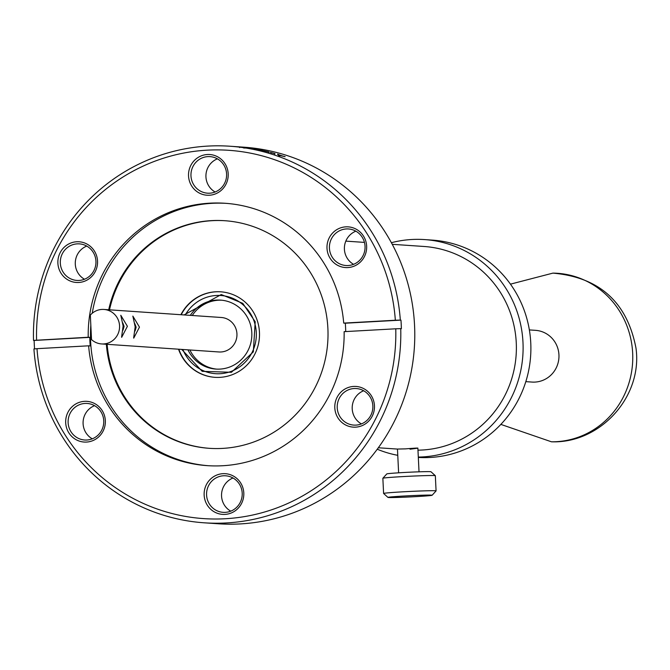 <?xml version="1.0" encoding="UTF-8"?>
<svg xmlns="http://www.w3.org/2000/svg" width="670" height="670" viewBox="0 0 670 670"><rect width="100%" height="100%" fill="white"/><g stroke="black" fill="none" stroke-linecap="round" stroke-linejoin="round"><path stroke-width="1" d="M525.816 381.64L531.972 382.067A25.921 25.226 -86.1 0 0 558.939 354.807A25.921 25.226 -86.1 0 0 535.514 330.335L529.359 329.916M184.083 314.934L221.242 294.549L242.766 303.334L255.195 321.742L253.327 351.876L231.443 372.286L202.206 371.339L181.721 349.422M185.247 315.017A39.178 38.131 93.9 0 1 222.105 295.612A39.178 38.131 93.9 0 1 254.374 322.069A39.178 38.131 93.9 0 1 231.426 371.289A39.178 38.131 93.9 0 1 182.885 349.497M417.971 450.165A101.966 99.235 -86.1 0 0 516.26 342.722A101.966 99.235 -86.1 0 0 424.102 246.485L392.243 244.307M391.38 242.708A108.883 105.96 93.9 0 1 424.571 239.584A108.883 105.96 93.9 0 1 522.977 342.353A108.883 105.96 93.9 0 1 418.306 457.074M418.323 457.434A108.883 105.96 -86.1 0 0 530.757 342.881A108.883 105.96 -86.1 0 0 432.351 240.12L424.571 239.584M398.616 472.811L397.461 449.051L405.342 448.875C419.688 447.719 421.254 447.828 410.032 449.202M435.324 475.692L430.978 471.755A22.118 0.611 177.2 0 0 403.817 472.509A22.118 0.611 177.2 0 0 386.799 473.916L382.863 478.254A26.272 0.729 -2.8 0 1 403.064 476.579A26.272 0.729 -2.8 0 1 435.324 475.692A26.272 0.729 -2.8 0 1 435.332 475.708L436.078 490.892A26.272 0.729 -2.8 0 1 436.069 490.917A26.272 0.729 -2.8 0 0 435.374 490.767A26.272 0.729 -2.8 0 0 403.809 491.763A26.272 0.729 -2.8 0 0 383.6 493.463A26.272 0.729 -2.8 0 0 383.609 493.48L387.955 497.416A22.118 0.611 -2.8 0 1 407.167 495.85A22.118 0.611 -2.8 0 1 431.547 495.13A22.118 0.611 -2.8 0 1 432.125 495.256A22.118 0.611 -2.8 0 1 412.31 496.822A22.118 0.611 -2.8 0 1 388.533 497.508A22.118 0.611 -2.8 0 1 387.955 497.416M383.6 493.463L382.855 478.28A26.272 0.729 -2.8 0 1 382.863 478.254M237.197 146.722L243.981 147.191A188.731 183.672 93.9 0 1 414.772 336.667A188.731 183.672 93.9 0 1 240.304 523.915A188.731 183.672 93.9 0 1 218.194 523.764L204.233 522.809A188.731 183.672 93.9 0 1 33.919 348.961L37.001 348.676A184.585 179.635 93.9 0 0 225.187 518.747A184.585 179.635 93.9 0 0 395.761 328.794L344.129 331.658A131.488 127.962 93.9 0 1 222.591 465.742A131.488 127.962 93.9 0 1 207.189 465.642A131.488 127.962 93.9 0 1 88.633 345.812L37.001 348.676M207.884 156.613A18.316 17.83 93.9 0 1 210.028 156.629A18.316 17.83 93.9 0 1 226.611 175.021A18.316 17.83 93.9 0 1 209.677 193.195A18.316 17.83 93.9 0 1 207.533 193.178A18.316 17.83 93.9 0 1 190.95 174.786A18.316 17.83 93.9 0 1 207.884 156.613M34.547 348.903A188.731 183.672 93.9 0 1 34.136 340.452L33.5 340.402A188.731 183.672 93.9 0 1 207.909 146.085A188.731 183.672 93.9 0 1 230.011 146.236A188.731 183.672 93.9 0 1 400.325 320.076L400.962 320.126A188.731 183.672 93.9 0 1 401.38 328.685L400.744 328.635A188.731 183.672 93.9 0 1 226.343 522.952A188.731 183.672 93.9 0 1 204.233 522.809M77.234 243.863A18.316 17.83 93.9 0 1 79.378 243.872A18.316 17.83 93.9 0 1 95.961 262.263A18.316 17.83 93.9 0 1 79.018 280.445A18.316 17.83 93.9 0 1 76.874 280.428A18.316 17.83 93.9 0 1 60.3 262.037A18.316 17.83 93.9 0 1 77.234 243.863M85.04 403.441A18.316 17.83 93.9 0 1 87.184 403.457A18.316 17.83 93.9 0 1 103.766 421.849A18.316 17.83 93.9 0 1 86.824 440.022A18.316 17.83 93.9 0 1 84.68 440.006A18.316 17.83 93.9 0 1 68.105 421.614A18.316 17.83 93.9 0 1 85.04 403.441M223.495 475.775A18.316 17.83 93.9 0 1 225.639 475.792A18.316 17.83 93.9 0 1 242.222 494.184A18.316 17.83 93.9 0 1 225.287 512.357A18.316 17.83 93.9 0 1 223.135 512.341A18.316 17.83 93.9 0 1 206.561 493.949A18.316 17.83 93.9 0 1 223.495 475.775M354.145 388.525A18.316 17.83 93.9 0 1 356.289 388.541A18.316 17.83 93.9 0 1 372.872 406.933A18.316 17.83 93.9 0 1 355.938 425.115A18.316 17.83 93.9 0 1 353.793 425.098A18.316 17.83 93.9 0 1 337.211 406.707A18.316 17.83 93.9 0 1 354.145 388.525M346.34 228.947A18.316 17.83 93.9 0 1 348.492 228.964A18.316 17.83 93.9 0 1 365.066 247.356A18.316 17.83 93.9 0 1 348.132 265.529A18.316 17.83 93.9 0 1 345.988 265.513A18.316 17.83 93.9 0 1 329.406 247.121A18.316 17.83 93.9 0 1 346.34 228.947M207.373 154.51A20.393 19.849 93.9 0 1 228.194 173.781A20.393 19.849 93.9 0 1 209.358 195.238A20.393 19.849 93.9 0 1 188.538 175.976A20.393 19.849 93.9 0 1 207.373 154.51M400.744 328.635L395.761 328.794M76.715 241.761A20.393 19.849 93.9 0 1 97.535 261.024A20.393 19.849 93.9 0 1 78.708 282.48A20.393 19.849 93.9 0 1 57.888 263.218A20.393 19.849 93.9 0 1 76.715 241.761M84.52 401.338A20.393 19.849 93.9 0 1 105.341 420.601A20.393 19.849 93.9 0 1 86.514 442.066A20.393 19.849 93.9 0 1 65.694 422.803A20.393 19.849 93.9 0 1 84.52 401.338M222.976 473.673A20.393 19.849 93.9 0 1 243.796 492.936A20.393 19.849 93.9 0 1 224.969 514.401A20.393 19.849 93.9 0 1 204.149 495.138A20.393 19.849 93.9 0 1 222.976 473.673M353.634 386.431A20.393 19.849 93.9 0 1 374.455 405.693A20.393 19.849 93.9 0 1 355.628 427.15A20.393 19.849 93.9 0 1 334.807 407.888A20.393 19.849 93.9 0 1 353.634 386.431M345.829 226.845A20.393 19.849 93.9 0 1 366.649 246.108A20.393 19.849 93.9 0 1 347.822 267.573A20.393 19.849 93.9 0 1 327.002 248.31A20.393 19.849 93.9 0 1 345.829 226.845M33.5 340.402L88.214 337.253A131.488 127.962 93.9 0 1 209.752 203.178A131.488 127.962 93.9 0 1 225.153 203.278A131.488 127.962 93.9 0 1 343.71 323.099L345.301 323.208A131.488 127.962 93.9 0 1 345.712 331.566M226.292 203.362A131.488 127.962 -86.1 0 0 212.03 203.328A131.488 127.962 -86.1 0 0 92.251 313.233M108.708 309.774A114.067 111.011 93.9 0 1 211.427 220.623A114.067 111.011 93.9 0 1 224.785 220.715A114.067 111.011 93.9 0 1 328.015 335.234A114.067 111.011 93.9 0 1 222.566 448.397A114.067 111.011 93.9 0 1 209.208 448.314A114.067 111.011 93.9 0 1 106.346 344.263M90.827 325.302A131.488 127.962 -86.1 0 0 208.328 465.709M225.187 220.74A114.067 111.011 -86.1 0 0 212.222 220.681A114.067 111.011 -86.1 0 0 109.503 309.833M180.892 314.716A42.863 41.716 93.9 0 1 215.698 291.777A42.863 41.716 93.9 0 1 220.715 291.81A42.863 41.716 93.9 0 1 259.508 334.841A42.863 41.716 93.9 0 1 219.886 377.361A42.863 41.716 93.9 0 1 214.861 377.327A42.863 41.716 93.9 0 1 178.53 349.204M220.874 291.819A42.863 41.716 -86.1 0 0 216.016 291.793A42.863 41.716 -86.1 0 0 181.202 314.741M189.895 349.983A34.564 33.642 -86.1 0 0 216.812 369.137M190.322 315.361A34.564 33.642 93.9 0 1 220.564 300.11A34.564 33.642 93.9 0 1 251.803 332.73A34.564 33.642 93.9 0 1 215.841 369.078A34.564 33.642 93.9 0 1 187.96 349.849M103.934 309.448L221.318 317.488A17.286 16.817 93.9 0 1 236.937 333.794A17.286 16.817 93.9 0 1 218.956 351.968L101.572 343.936A17.286 16.817 93.9 0 1 91.53 339.606L90.333 315.093A17.286 16.817 93.9 0 1 103.934 309.448A17.286 16.817 93.9 0 1 119.553 325.762A17.286 16.817 93.9 0 1 101.572 343.936M121.605 336.943L123.129 326.005L120.793 315.277L127.409 326.298L121.664 337.328M133.665 337.772L135.181 326.834L132.853 316.098L139.469 327.128L133.715 338.149M134.829 323.685L136.144 327.228L135.047 331.055M122.778 322.865L124.092 326.407L122.987 330.235M397.762 455.324A108.883 105.96 93.9 0 1 377.243 449.227M215.137 191.997A18.316 17.83 93.9 0 1 205.966 174.711A18.316 17.83 93.9 0 1 217.407 158.84M84.479 279.239A18.316 17.83 93.9 0 1 75.316 261.962A18.316 17.83 93.9 0 1 86.748 246.083M92.284 438.825A18.316 17.83 93.9 0 1 83.122 421.539A18.316 17.83 93.9 0 1 94.554 405.668M230.74 511.16A18.316 17.83 93.9 0 1 221.577 493.874A18.316 17.83 93.9 0 1 233.009 478.003M361.398 423.909A18.316 17.83 93.9 0 1 352.236 406.631A18.316 17.83 93.9 0 1 363.668 390.752M353.592 264.332A18.316 17.83 93.9 0 1 344.43 247.046A18.316 17.83 93.9 0 1 355.862 231.175M239.684 146.923L235.472 146.604M235.438 146.604L230.011 146.236M242.724 147.182A188.731 183.672 93.9 0 1 243.855 147.299L241.284 147.124A188.731 183.672 -86.1 0 0 240.161 147.006L242.724 147.224M251.242 148.397L245.522 147.534A188.731 183.672 93.9 0 1 248.185 147.877L247.883 147.852A188.731 183.672 -86.1 0 0 244.098 147.383L252.381 148.522L243.696 147.358L251.476 148.346L251.376 149.033M253.871 148.715A188.731 183.672 93.9 0 1 257.213 149.31L256.911 149.293A188.731 183.672 -86.1 0 0 253.57 148.698L253.863 148.748M259.231 149.603A188.731 183.672 93.9 0 1 260.337 149.82L262.481 150.549A188.731 183.672 -86.1 0 0 261.375 150.306L258.612 149.72A188.731 183.672 -86.1 0 0 257.355 149.477L259.198 149.762M263.72 151.294L263.637 150.624M262.38 150.524L261.811 150.155M268.745 152.015L264.147 150.842L268.972 151.897L268.804 152.567M274.734 153.69L270.194 152.35L274.976 153.547L274.784 154.209M284.021 156.303A188.731 183.672 93.9 0 1 285.135 156.688L279.281 155.381A188.731 183.672 -86.1 0 0 278.226 155.03L277.481 154.159A188.731 183.672 93.9 0 1 278.603 154.502L278.737 154.737A188.731 183.672 93.9 0 1 282.355 155.934L283.979 156.428M244.893 147.501L244.81 148.187M265.127 151.78L265.261 151.194M271.141 153.321L271.283 152.768M278.737 154.737L278.611 155.155M278.603 154.502L278.418 155.097M36.582 340.117A184.585 179.635 93.9 0 1 207.156 150.164A184.585 179.635 93.9 0 1 395.342 320.235L400.325 320.076M343.71 323.099L395.342 320.235M88.214 337.253L89.797 337.362A131.488 127.962 93.9 0 0 90.216 345.921L88.633 345.812M89.797 337.362L34.136 340.452M400.962 320.126L345.301 323.208M239.667 147.609L239.726 146.923L235.731 146.63M278.594 155.49L278.954 155.063L278.745 155.725M281.668 155.909L278.954 155.063M279.985 155.415L279.775 156.077M281.702 155.792A188.731 183.672 -86.1 0 0 278.795 154.837M107.141 344.313A114.067 111.011 -86.1 0 0 209.601 448.339M178.848 349.221A42.863 41.716 -86.1 0 0 215.02 377.344M221.527 300.194A34.564 33.642 -86.1 0 0 192.257 315.495M552.884 273.125A84.345 80.609 90.5 0 1 626.333 324.372A84.345 80.609 90.5 0 1 610.747 415.35A84.345 80.609 -89.5 0 1 551.444 441.798C600.278 443.666 642.832 396.523 635.981 348.115C627.137 302.22 599.441 277.221 552.884 273.125L510.456 284.155M500.85 424.395L551.444 441.798M364.455 242.398L345.821 241.125M432.125 495.256L436.069 490.917M397.461 449.076L378.316 447.769M417.862 448.054L419.026 471.814M235.723 146.621L236.175 146.655M243.704 147.367L243.62 148.053M262.682 150.382L262.548 151.052"/></g></svg>
